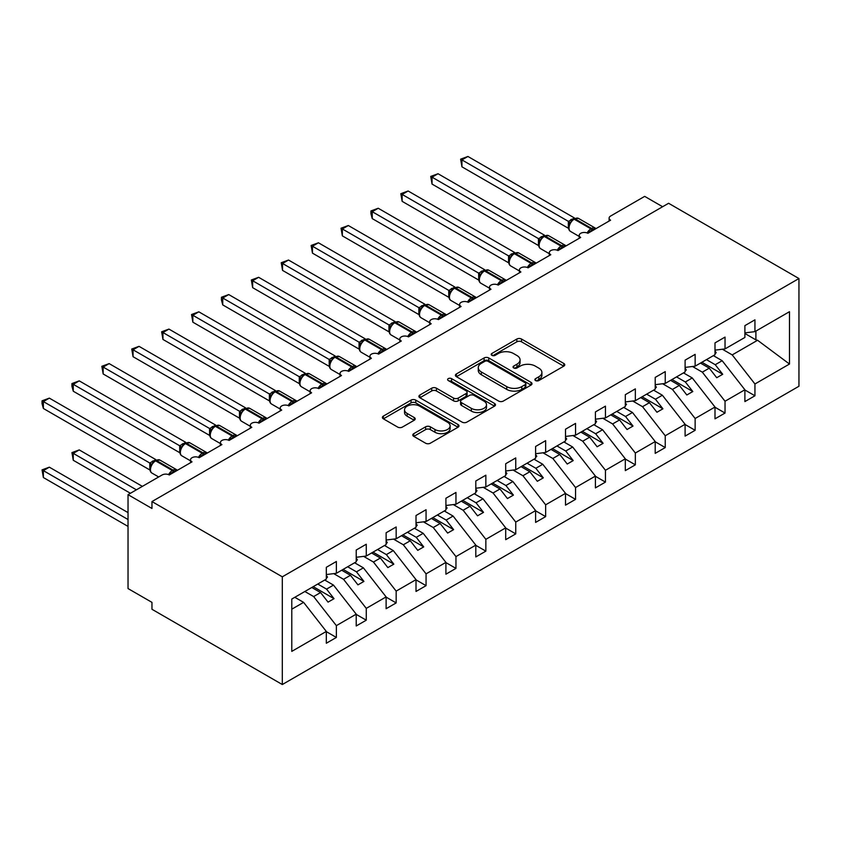 <?xml version="1.0" encoding="UTF-8"?>
<svg xmlns="http://www.w3.org/2000/svg" width="841" height="841" viewBox="0 0 841 841"><rect width="100%" height="100%" fill="white"/><g stroke="black" fill="none" stroke-linecap="round" stroke-linejoin="round"><path stroke-width="1.26" d="M535.559 380.563A2.323 1.346 0 0 0 538.839 380.563L563.785 366.161A3.322 1.913 0 0 0 564.763 364.805A3.322 1.913 0 0 0 563.785 363.449L521.525 339.049A3.322 1.913 0 0 0 516.837 339.049L491.89 353.451A2.323 1.346 0 0 0 491.207 354.397A2.323 1.346 0 0 0 491.89 355.354A2.323 1.346 0 0 0 495.17 355.354L498.398 353.483A10.628 6.139 0 0 1 513.43 353.483L516.952 355.522A10.628 6.139 0 0 1 520.064 359.853A10.628 6.139 0 0 1 516.952 364.195L513.725 366.056A2.323 1.346 0 0 0 513.042 367.002A2.323 1.346 0 0 0 513.725 367.959A2.323 1.346 0 0 0 517.005 367.959L520.232 366.087A10.628 6.139 0 0 1 535.265 366.087L538.787 368.127A10.628 6.139 0 0 1 541.898 372.458A10.628 6.139 0 0 1 538.787 376.8L535.559 378.66A2.323 1.346 0 0 0 534.876 379.617A2.323 1.346 0 0 0 535.559 380.563L535.559 378.66M413.761 433.662A3.322 1.913 0 0 0 412.794 435.018A3.322 1.913 0 0 0 413.761 436.374L425.62 443.218A3.322 1.913 0 0 0 430.319 443.218L458.019 427.228A3.322 1.913 0 0 0 458.997 425.872A3.322 1.913 0 0 0 458.019 424.516L415.759 400.116A3.322 1.913 0 0 0 411.06 400.116L383.359 416.106A3.322 1.913 0 0 0 382.392 417.462A3.322 1.913 0 0 0 383.359 418.818L397.677 427.091A3.322 1.913 0 0 0 402.376 427.091L414.235 420.248A3.322 1.913 0 0 0 415.202 418.892A3.322 1.913 0 0 0 414.235 417.535L407.128 413.436A8.883 5.13 0 0 1 404.532 409.809A8.883 5.13 0 0 1 410.009 405.068A8.883 5.13 0 0 1 419.691 406.182L447.517 422.245A8.883 5.13 0 0 1 450.114 425.872A8.883 5.13 0 0 1 444.637 430.603A8.883 5.13 0 0 1 434.955 429.499L430.319 426.818A3.322 1.913 0 0 0 425.62 426.818L413.761 433.662L413.761 436.374M798.95 278.539L282.313 576.821L282.313 684.532L798.95 386.25L798.95 278.539L668.595 203.28L151.958 501.562L151.958 508.469L128.032 494.655L162.124 474.976A5.078 2.933 0 0 1 169.293 474.976L192.021 461.856A5.078 2.933 0 0 1 190.529 459.785A5.078 2.933 0 0 1 193.661 457.084A5.078 2.933 0 0 1 199.191 457.714L198.981 457.041L206.697 452.584M282.313 576.821L151.958 501.562M498.639 401.062A3.322 1.913 0 0 0 503.328 401.062L531.039 385.073A3.322 1.913 0 0 0 532.006 383.717A3.322 1.913 0 0 0 531.039 382.361L488.779 357.961A3.322 1.913 0 0 0 484.08 357.961L456.379 373.951A3.322 1.913 0 0 0 455.401 375.307A3.322 1.913 0 0 0 456.379 376.663L498.639 401.062M449.21 381.068A2.323 1.346 0 0 1 451.564 381.394L494.487 406.171L466.829 422.14A3.322 1.913 0 0 1 462.13 422.14L419.869 397.74L419.869 395.028A3.322 1.913 0 0 0 418.892 396.384A3.322 1.913 0 0 0 419.869 397.74M419.869 395.028L431.727 388.185A3.322 1.913 0 0 1 436.416 388.185L453.562 398.077A3.322 1.913 0 0 0 458.25 398.077L466.124 393.535A3.322 1.913 0 0 0 467.091 392.19A3.322 1.913 0 0 0 466.124 390.834L448.274 380.531A2.323 1.346 0 0 1 447.601 379.575A2.323 1.346 0 0 1 449.031 378.334A2.323 1.346 0 0 1 451.564 378.629L494.529 403.438A3.322 1.913 0 0 1 495.496 404.794A3.322 1.913 0 0 1 494.529 406.15L494.529 403.438M291.785 609.189L303.601 602.366L326.319 631.433L291.785 651.376L291.785 599.044L326.319 579.102L326.319 567.297L336.368 561.494L336.368 573.299L326.319 574.55M609.105 221.057L609.105 218.124A5.078 2.933 180 0 0 610.587 220.195L587.87 233.314A5.078 2.933 0 0 0 582.34 232.684A5.078 2.933 0 0 0 579.207 235.385A5.078 2.933 0 0 0 580.689 237.456L557.972 250.576A5.078 2.933 0 0 0 552.442 249.945A5.078 2.933 0 0 0 549.31 252.647A5.078 2.933 0 0 0 550.792 254.718L528.074 267.837A5.078 2.933 0 0 0 522.545 267.207A5.078 2.933 0 0 0 519.412 269.908A5.078 2.933 0 0 0 520.894 271.979L498.177 285.099A5.078 2.933 0 0 0 492.647 284.468A5.078 2.933 0 0 0 489.515 287.17A5.078 2.933 0 0 0 490.997 289.241L468.279 302.361A5.078 2.933 0 0 0 462.75 301.73A5.078 2.933 0 0 0 459.617 304.431A5.078 2.933 0 0 0 461.099 306.502L438.382 319.622A5.078 2.933 0 0 0 432.852 318.991A5.078 2.933 0 0 0 429.719 321.693A5.078 2.933 0 0 0 431.202 323.764L408.484 336.884A5.078 2.933 0 0 0 402.955 336.253A5.078 2.933 0 0 0 399.822 338.955A5.078 2.933 0 0 0 401.304 341.025L378.587 354.145A5.078 2.933 0 0 0 373.057 353.514A5.078 2.933 0 0 0 369.924 356.216A5.078 2.933 0 0 0 371.407 358.287L348.689 371.407A5.078 2.933 0 0 0 343.16 370.776A5.078 2.933 0 0 0 340.027 373.478A5.078 2.933 0 0 0 341.509 375.549L318.781 388.668A5.078 2.933 0 0 0 313.251 388.037A5.078 2.933 0 0 0 310.129 390.739A5.078 2.933 0 0 0 311.612 392.81L288.884 405.93A5.078 2.933 0 0 0 283.354 405.299A5.078 2.933 0 0 0 280.221 408.001A5.078 2.933 0 0 0 281.714 410.072L258.986 423.191A5.078 2.933 0 0 0 253.456 422.56A5.078 2.933 0 0 0 250.324 425.262A5.078 2.933 0 0 0 251.816 427.333L229.088 440.453A5.078 2.933 0 0 0 223.559 439.822A5.078 2.933 0 0 0 220.426 442.524A5.078 2.933 0 0 0 221.919 444.595L199.191 457.714M336.368 573.299L356.216 561.841L356.216 550.035L366.266 544.232L366.266 556.038L356.216 557.289M366.266 556.038L386.114 544.579L386.114 532.774L396.164 526.971L396.164 538.776L386.114 540.027M396.164 538.776L416.011 527.318L416.011 515.512L426.061 509.709L426.061 521.515L416.011 522.766M426.061 521.515L445.909 510.056L445.909 498.25L455.959 492.448L455.959 504.253L445.909 505.504M455.959 504.253L475.806 492.794L475.806 480.989L485.856 475.186L485.856 486.992L475.806 488.243M485.856 486.992L505.704 475.533L505.704 463.727L515.754 457.925L515.754 469.73L505.704 470.981M515.754 469.73L535.612 458.271L535.612 446.466L545.651 440.663L545.651 452.469L535.612 453.72M545.651 452.469L565.509 441.01L565.509 429.204L575.549 423.401L575.549 435.207L565.509 436.458M575.549 435.207L595.407 423.748L595.407 411.943L605.446 406.14L605.446 417.945L595.407 419.196M605.446 417.945L625.305 406.487L625.305 394.681L635.344 388.878L635.344 400.684L625.305 401.935M635.344 400.684L655.202 389.225L655.202 377.42L665.242 371.617L665.242 383.422L655.202 384.673M665.242 383.422L685.1 371.964L685.1 360.158L695.139 354.355L695.139 366.161L685.1 367.412M695.139 366.161L714.997 354.702L714.997 342.897L725.037 337.094L725.037 348.899L714.997 350.15M326.319 631.644L336.368 637.446L336.368 625.641L356.216 614.172L333.499 585.105L324.71 580.027M304.852 591.496L313.64 596.563L336.368 625.641M356.216 614.382L366.266 620.185L366.266 608.379L386.114 596.91L363.396 567.843L354.608 562.766M333.709 573.625L343.538 579.302L366.266 608.379M386.114 597.121L396.164 602.923L396.164 591.118L416.011 579.649L393.294 550.582L384.505 545.504M363.606 556.364L373.436 562.04L396.164 591.118M416.011 579.859L426.061 585.662L426.061 573.856L445.909 562.387L423.191 533.32L414.403 528.243M393.504 539.102L403.333 544.779L426.061 573.856M445.909 562.597L455.959 568.4L455.959 556.595L475.806 545.126L453.089 516.059L444.3 510.981M423.401 521.841L433.241 527.517L455.959 556.595M475.806 545.336L485.856 551.139L485.856 539.333L505.704 527.864L482.986 498.797L474.198 493.72M453.299 504.579L463.139 510.256L485.856 539.333M505.704 528.074L515.754 533.877L515.754 522.072L535.612 510.603L512.884 481.536L504.095 476.458M483.197 487.317L493.036 492.994L515.754 522.072M535.612 510.813L545.651 516.616L545.651 504.81L565.509 493.341L542.781 464.274L533.993 459.197M513.094 470.056L522.934 475.733L545.651 504.81M565.509 493.551L575.549 499.354L575.549 487.549L595.407 476.08L572.679 447.013L563.89 441.935M542.992 452.794L552.831 458.471L575.549 487.549M595.407 476.29L605.446 482.093L605.446 470.287L625.305 458.818L602.577 429.751L593.788 424.673M572.9 435.533L582.729 441.21L605.446 470.287M625.305 459.028L635.344 464.831L635.344 453.026L655.202 441.557L632.474 412.489L623.686 407.412M602.797 418.271L612.626 423.948L635.344 453.026M655.202 441.767L665.242 447.57L665.242 435.764L685.1 424.295L662.372 395.228L653.583 390.15M632.695 401.01L642.524 406.687L665.242 435.764M685.1 424.505L695.139 430.308L695.139 418.503L714.997 407.033L692.269 377.966L683.481 372.889M662.592 383.748L672.422 389.425L695.139 418.503M714.997 407.244L725.037 413.047L725.037 401.241L744.895 389.772L744.895 401.577L754.945 395.785L754.945 383.98L789.478 364.037L757.573 340.269L755.901 339.859L755.901 331.081M692.49 366.487L702.319 372.164L725.037 401.241M725.037 348.899L744.895 337.441L744.895 325.635L754.945 319.832L754.945 331.638L744.895 332.889M744.895 389.982L754.945 395.785M722.387 349.225L732.217 354.902L754.945 383.98M128.032 494.655L128.032 588.563L151.958 602.366L151.958 609.273L282.313 684.532M662.613 206.728L644.679 196.374L610.587 216.053A5.078 2.933 180 0 0 609.105 218.124M303.601 602.366L294.802 597.289M336.368 637.446L326.319 643.239L326.319 631.433M366.266 620.185L356.216 625.977L356.216 614.172M396.164 602.923L386.114 608.716L386.114 596.91M426.061 585.662L416.011 591.454L416.011 579.649M455.959 568.4L445.909 574.193L445.909 562.387M485.856 551.139L475.806 556.931L475.806 545.126M515.754 533.877L505.704 539.67L505.704 527.864M545.651 516.616L535.612 522.408L535.612 510.603M575.549 499.354L565.509 505.147L565.509 493.341M605.446 482.093L595.407 487.885L595.407 476.08M635.344 464.831L625.305 470.624L625.305 458.818M665.242 447.57L655.202 453.362L655.202 441.557M695.139 430.308L685.1 436.101L685.1 424.295M725.037 413.047L714.997 418.839L714.997 407.033M754.945 331.638L789.478 311.696L789.478 364.037M313.64 596.563L320.579 592.558L328.053 602.124L334.035 598.676L326.56 589.11L333.499 585.105M311.79 587.491L320.579 592.558M317.772 584.032L326.56 589.11M343.538 579.302L350.476 575.297L357.951 584.863L363.932 581.415L356.458 571.848L363.396 567.843M341.688 570.23L350.476 575.297M347.669 566.771L356.458 571.848M373.436 562.04L380.374 558.035L387.848 567.601L393.83 564.153L386.355 554.587L393.294 550.582M371.585 552.968L380.374 558.035M377.567 549.509L386.355 554.587M403.333 544.779L410.271 540.774L417.746 550.34L423.727 546.892L416.253 537.325L423.191 533.32M401.483 535.706L410.271 540.774M407.465 532.248L416.253 537.325M433.241 527.517L440.169 523.512L447.643 533.078L453.625 529.63L446.15 520.064L453.089 516.059M431.38 518.445L440.169 523.512M437.362 514.986L446.15 520.064M463.139 510.256L470.066 506.25L477.551 515.817L483.522 512.369L476.048 502.802L482.986 498.797M461.278 501.183L470.066 506.25M467.26 497.725L476.048 502.802M493.036 492.994L499.964 488.989L507.449 498.555L513.42 495.107L505.946 485.541L512.884 481.536M491.176 483.922L499.964 488.989M497.157 480.463L505.946 485.541M522.934 475.733L529.862 471.727L537.346 481.294L543.318 477.846L535.843 468.279L542.781 464.274M521.073 466.66L529.862 471.727M527.055 463.202L535.843 468.279M552.831 458.471L559.77 454.466L567.244 464.032L573.215 460.584L565.741 451.018L572.679 447.013M550.971 449.399L559.77 454.466M556.952 445.94L565.741 451.018M582.729 441.21L589.667 437.204L597.142 446.771L603.123 443.323L595.638 433.756L602.577 429.751M580.868 432.137L589.667 437.204M586.85 428.679L595.638 433.756M612.626 423.948L619.565 419.943L627.039 429.509L633.021 426.061L625.536 416.495L632.474 412.489M610.766 414.876L619.565 419.943M616.747 411.417L625.536 416.495M642.524 406.687L649.462 402.681L656.937 412.248L662.918 408.8L655.444 399.233L662.372 395.228M640.674 397.614L649.462 402.681M646.645 394.156L655.444 399.233M672.422 389.425L679.36 385.42L686.834 394.986L692.816 391.538L685.341 381.972L692.269 377.966M670.571 380.353L679.36 385.42M676.542 376.894L685.341 381.972M702.319 372.164L709.257 368.158L716.732 377.725L722.713 374.277L715.239 364.71L722.167 360.705L713.378 355.627M700.469 363.091L709.257 368.158M706.44 359.633L715.239 364.71M722.167 360.705L744.895 389.772M732.217 354.902L757.573 340.269M744.895 333.499L755.901 339.859M701.899 362.261L722.713 374.277M672.001 379.522L692.816 391.538M642.103 396.784L662.918 408.8M612.206 414.045L633.021 426.061M582.308 431.307L603.123 443.323M552.411 448.568L573.215 460.584M522.513 465.83L543.318 477.846M492.616 483.091L513.42 495.107M462.718 500.353L483.522 512.369M432.821 517.614L453.625 529.63M402.923 534.876L423.727 546.892M373.026 552.138L393.83 564.153M343.117 569.399L363.932 581.415M313.22 586.661L334.035 598.676M536.484 380.889L538.787 379.564A10.628 6.139 0 0 0 541.898 375.223L541.898 372.458M520.064 359.853L520.064 362.618A10.628 6.139 0 0 1 516.952 366.96L514.65 368.284M563.743 366.182L521.525 341.814A3.322 1.913 0 0 0 516.837 341.814L492.815 355.68M530.986 385.094L488.779 360.726A3.322 1.913 0 0 0 484.08 360.726L456.421 376.694M525.162 384.663A2.323 1.346 0 0 0 525.846 383.717A2.323 1.346 0 0 0 525.162 382.76L488.074 361.346A2.323 1.346 0 0 0 484.784 361.346L481.378 363.312A10.628 6.139 0 0 0 478.266 367.654A10.628 6.139 0 0 0 481.378 371.985L506.734 386.629A10.628 6.139 0 0 0 521.767 386.629L525.162 384.663L525.162 387.428A2.323 1.346 0 0 0 525.846 386.471L525.846 383.717M478.266 367.654L478.266 370.408A10.628 6.139 0 0 0 481.378 374.75L481.378 371.985M525.162 387.428L521.767 389.394A10.628 6.139 0 0 1 506.734 389.394L481.378 374.75M419.911 397.772L431.727 390.949L431.727 388.185M467.091 392.19L467.091 394.944A3.322 1.913 0 0 1 466.124 396.3L458.25 400.842A3.322 1.913 0 0 1 453.562 400.842L436.416 390.949A3.322 1.913 0 0 0 431.727 390.949M471.338 408.348A8.883 5.13 0 0 0 481.02 409.462A8.883 5.13 0 0 0 486.508 404.721A8.883 5.13 0 0 0 483.901 401.094L474.103 395.438A3.322 1.913 0 0 0 469.404 395.438L461.541 399.98A3.322 1.913 0 0 0 460.574 401.336A3.322 1.913 0 0 0 461.541 402.692L471.338 408.348L471.338 411.112A8.883 5.13 0 0 0 481.02 412.227A8.883 5.13 0 0 0 486.508 407.486L486.508 404.721M460.574 401.336L460.574 404.101A3.322 1.913 0 0 0 461.541 405.457L461.541 402.692M471.338 411.112L461.541 405.457M450.114 425.872L450.114 428.626A8.883 5.13 0 0 1 444.637 433.367A8.883 5.13 0 0 1 434.955 432.253L430.319 429.583A3.322 1.913 0 0 0 425.62 429.583L413.804 436.395M404.532 409.809L404.532 412.563A8.883 5.13 0 0 0 407.128 416.19L407.128 413.436M414.192 420.269L407.128 416.19M457.977 427.249L415.759 402.881A3.322 1.913 0 0 0 411.06 402.881L383.401 418.85M461.94 235.869L508.626 262.823M714.997 351.002L716.196 352.684L714.997 353.378M716.196 352.684L714.997 353.914M587.912 233.293L587.649 232.642L595.365 228.184M461.94 166.823L460.626 159.159L461.94 159.916L467.922 156.468L574.435 217.966L568.453 221.414L461.94 159.916L461.94 166.823L568.348 228.258L568.348 221.351M574.046 218.702L578.534 218.418A7.275 4.194 120 0 0 574.897 218.786A1.693 0.978 -120 0 0 574.046 218.702L573.331 219.112A1.693 0.978 60 0 0 573.099 219.354L569.262 224.021A3.721 2.691 18 0 0 568.337 221.404M570.44 222.707L568.453 221.414M460.626 159.159L467.922 156.468M432.043 253.13L478.729 280.085L478.655 273.136L484.742 269.751L378.219 208.253L372.248 211.701L478.655 273.136M685.1 368.263L686.298 369.945L685.1 370.639M686.298 369.945L685.1 371.175M402.145 270.392L448.831 297.346M655.202 385.525L656.4 387.207L655.202 387.901M656.4 387.207L655.202 388.437M372.248 287.654L418.934 314.608M625.305 402.786L626.492 404.468L625.305 405.162M626.492 404.468L625.305 405.698M342.35 304.915L389.026 331.869M595.407 420.048L596.595 421.73L595.407 422.424M596.595 421.73L595.407 422.96M558.014 250.555L557.751 249.903L565.467 245.446M432.043 184.084L430.729 176.421L432.043 177.178L438.024 173.73L544.537 235.228L538.555 238.676L432.043 177.178L432.043 184.084L538.45 245.519L538.45 238.613M544.148 235.964L548.626 235.68A7.275 4.194 120 0 0 545 236.048A1.693 0.978 -120 0 0 544.148 235.964L543.433 236.374A1.693 0.978 60 0 0 543.202 236.615L539.365 241.283C538.156 245.015 538.587 247.485 540.637 248.694L549.31 253.698M540.542 239.969L538.555 238.676M430.729 176.421L438.024 173.73M528.116 267.816L527.854 267.165L535.57 262.707M402.145 201.346L400.831 193.682L402.145 194.439L408.116 190.991L514.639 252.489L508.658 255.937L402.145 194.439L402.145 201.346L508.553 262.781L508.553 255.874M514.25 253.225L518.729 252.941A7.275 4.194 120 0 0 515.102 253.309A1.693 0.978 -120 0 0 514.25 253.225L513.536 253.635A1.693 0.978 60 0 0 513.304 253.877L509.467 258.544C508.258 262.276 508.689 264.747 510.739 265.956L519.412 270.96M510.645 257.23L508.658 255.937M400.831 193.682L408.116 190.991M498.219 285.078L497.956 284.426L505.672 279.969M372.248 218.607L370.934 213.709L370.934 210.944L372.248 211.701L372.248 218.607L478.655 280.042M484.353 270.487L488.831 270.203A7.275 4.194 120 0 0 485.194 270.571A1.693 0.978 -120 0 0 484.353 270.487L483.638 270.897A1.693 0.978 60 0 0 483.407 271.138L481.504 272.684M503.233 282.177A3.721 2.145 60 0 1 503.013 281.63A1.693 0.978 -120 0 0 501.94 280.232L485.194 270.571L484.479 270.981A1.693 0.978 60 0 0 483.638 270.897L479.559 275.806C478.361 279.538 478.781 282.008 480.842 283.217L489.515 288.221M480.747 274.492L478.76 273.199M370.934 210.944L378.219 208.253M468.321 302.34L468.059 301.688L475.775 297.23M342.35 235.869L341.036 228.205L342.35 228.962L348.321 225.514L454.844 287.012L448.863 290.46L342.35 228.962L342.35 235.869L448.758 297.304L448.758 290.397M454.455 287.748L458.934 287.464A7.275 4.194 120 0 0 455.296 287.832A1.693 0.978 -120 0 0 454.455 287.748L453.741 288.158A1.693 0.978 60 0 0 453.509 288.4L449.662 293.067A3.721 2.691 18 0 0 448.737 290.45M450.85 291.753L448.863 290.46M341.036 228.205L348.321 225.514M312.453 322.177L359.128 349.131M565.509 437.309L566.697 438.991L565.509 439.685M566.697 438.991L565.509 440.221M438.424 319.601L438.161 318.949L445.877 314.492M312.453 253.13L311.138 245.467L312.453 246.224L318.424 242.776L424.947 304.274L418.965 307.722L312.453 246.224L312.453 253.13L418.86 314.566L418.86 307.659M424.558 305.01L429.036 304.726A7.275 4.194 120 0 0 425.399 305.094A1.693 0.978 -120 0 0 424.558 305.01L423.843 305.42A1.693 0.978 60 0 0 423.612 305.661L419.764 310.329A3.721 2.691 18 0 0 418.839 307.711M420.952 309.015L418.965 307.722M311.138 245.467L318.424 242.776M282.544 339.438L329.23 366.392L329.167 359.443L335.254 356.058L228.731 294.56L222.749 298.008L329.167 359.443M535.612 454.571L536.8 456.253L535.612 456.947M536.8 456.253L535.612 457.483M408.526 336.863L408.263 336.211L415.98 331.753M282.544 270.392L281.23 262.728L282.544 263.485L288.526 260.037L395.049 321.535L389.068 324.983L282.544 263.485L282.544 270.392L388.963 331.827L388.963 324.92M394.66 322.271L399.139 321.987A7.275 4.194 120 0 0 395.501 322.355A1.693 0.978 -120 0 0 394.66 322.271L393.945 322.681A1.693 0.978 60 0 0 393.714 322.923L389.867 327.591C388.668 331.322 389.089 333.793 391.149 335.002L399.822 340.006M391.054 326.276L389.068 324.983M281.23 262.728L288.526 260.037M252.647 356.7L299.333 383.654M505.704 471.833L506.902 473.515L505.704 474.208M506.902 473.515L505.704 474.745M378.629 354.124L378.366 353.472L386.082 349.015M252.647 287.654L251.333 279.99L252.647 280.747L258.629 277.299L365.152 338.797L359.17 342.245L252.647 280.747L252.647 287.654L359.065 349.089L359.065 342.182M364.763 339.533L369.241 339.249A7.275 4.194 120 0 0 365.604 339.617A1.693 0.978 -120 0 0 364.763 339.533L364.048 339.943A1.693 0.978 60 0 0 363.817 340.185L359.969 344.852A3.721 2.691 18 0 0 359.044 342.234M361.157 343.538L359.17 342.245M251.333 279.99L258.629 277.299M222.749 373.961L269.435 400.915M475.806 489.094L477.005 490.776L475.806 491.47M477.005 490.776L475.806 492.006M348.721 371.386L348.468 370.734L356.185 366.277M222.749 304.915L221.435 300.016L221.435 297.251L222.749 298.008L222.749 304.915L329.167 366.35M334.865 356.794L339.344 356.51A7.275 4.194 120 0 0 335.706 356.878A1.693 0.978 -120 0 0 334.865 356.794L334.14 357.204A1.693 0.978 60 0 0 333.919 357.446L330.071 362.114C328.873 365.846 329.294 368.316 331.354 369.525L340.027 374.529M331.259 360.8L329.273 359.506M221.435 297.251L228.731 294.56M192.852 391.223L239.538 418.177M445.909 506.356L447.107 508.038L445.909 508.731M447.107 508.038L445.909 509.268M318.823 388.647L318.571 387.995L326.287 383.538M192.852 322.177L191.538 314.513L192.852 315.27L198.833 311.822L305.357 373.32L299.375 376.768L192.852 315.27L192.852 322.177L299.27 383.612L299.27 376.705M304.968 374.056L309.446 373.772A7.275 4.194 120 0 0 305.809 374.14A1.693 0.978 -120 0 0 304.968 374.056L304.242 374.466A1.693 0.978 60 0 0 304.022 374.708L300.174 379.375A3.721 2.691 18 0 0 299.249 376.757M301.362 378.061L299.375 376.768M191.538 314.513L198.833 311.822M162.954 408.484L209.64 435.438M416.011 523.617L417.21 525.299L416.011 525.993M417.21 525.299L416.011 526.529M288.926 405.909L288.673 405.257L296.389 400.8M162.954 339.438L161.64 331.775L162.954 332.531L168.936 329.083L275.459 390.581L269.477 394.03L162.954 332.531L162.954 339.438L269.372 400.873L269.372 393.966M275.07 391.317L279.548 391.033A7.275 4.194 120 0 0 275.911 391.401A1.693 0.978 -120 0 0 275.07 391.317L274.345 391.727A1.693 0.978 60 0 0 274.124 391.969L270.276 396.637A3.721 2.691 18 0 0 269.351 394.019M271.464 395.323L269.477 394.03M161.64 331.775L168.936 329.083M133.057 425.746L179.743 452.7L179.669 445.751L185.766 442.366L79.243 380.868L73.262 384.316L179.669 445.751M386.114 540.879L387.312 542.561L386.114 543.254M387.312 542.561L386.114 543.791M259.028 423.17L258.776 422.518L266.492 418.061M133.057 356.7L131.743 349.036L133.057 349.793L139.038 346.345L245.561 407.843L239.58 411.291L133.057 349.793L133.057 356.7L239.475 418.135L239.475 411.228M245.173 408.579L249.651 408.295A7.275 4.194 120 0 0 246.014 408.663A1.693 0.978 -120 0 0 245.173 408.579L244.447 408.989A1.693 0.978 60 0 0 244.216 409.231L240.379 413.898C239.17 417.63 239.601 420.101 241.661 421.309L250.324 426.313M241.567 412.584L239.58 411.291M131.743 349.036L139.038 346.345M103.159 443.007L149.845 469.961L149.772 463.013L155.869 459.628L49.346 398.129L43.364 401.577L149.772 463.013M356.216 558.14L357.414 559.822L356.216 560.516M357.414 559.822L356.216 561.052M229.13 440.432L228.878 439.78L236.594 435.323M103.159 373.961L101.845 366.298L103.159 367.054L109.141 363.606L215.664 425.104L209.672 428.553L103.159 367.054L103.159 373.961L209.567 435.396L209.567 428.49M215.275 425.84L219.753 425.557A7.275 4.194 120 0 0 216.116 425.924A1.693 0.978 -120 0 0 215.275 425.84L214.55 426.25A1.693 0.978 60 0 0 214.318 426.492L210.481 431.16A3.721 2.691 18 0 0 209.556 428.542M211.669 429.846L209.672 428.553M101.845 366.298L109.141 363.606M71.948 452.605L73.262 453.362L73.262 460.269L71.948 452.605L79.243 449.914L73.262 453.362L136.41 489.819M73.262 460.269L130.429 493.278M79.243 449.914L142.381 486.371M326.319 575.402L327.517 577.084L326.319 577.778M327.517 577.084L326.319 578.314M73.262 391.223L71.948 386.324L71.948 383.559L73.262 384.316L73.262 391.223L179.669 452.658M185.367 443.102L189.856 442.818A7.275 4.194 120 0 0 186.218 443.186A1.693 0.978 -120 0 0 185.367 443.102L184.652 443.512A1.693 0.978 60 0 0 184.421 443.754L180.584 448.421C179.375 452.153 179.806 454.624 181.866 455.833L190.529 460.836M181.772 447.107L179.774 445.814M71.948 383.559L79.243 380.868M42.05 469.867L43.364 470.624L43.364 477.53L42.05 469.867L49.346 467.175L43.364 470.624L128.032 519.517M43.364 477.53L128.032 526.413M49.346 467.175L128.032 512.611M169.335 474.955L169.083 474.303L176.799 469.846M43.364 408.484L42.05 403.585L42.05 400.821L43.364 401.577L43.364 408.484L149.772 469.919M155.469 460.363L159.958 460.08A7.275 4.194 120 0 0 156.321 460.447A1.693 0.978 -120 0 0 155.469 460.363L154.755 460.773A1.693 0.978 60 0 0 154.523 461.015L150.686 465.683A3.721 2.691 18 0 0 149.761 463.065M151.874 464.369L149.877 463.076M42.05 400.821L49.346 398.129M538.787 379.564L538.787 376.8M513.725 367.959L513.725 366.056M516.952 366.96L516.952 364.195M491.89 355.354L491.89 353.451M516.837 341.814L516.837 339.049M521.525 341.814L521.525 339.049M563.785 366.161L563.785 363.449M456.379 376.663L456.379 373.951M484.08 360.726L484.08 357.961M488.779 360.726L488.779 357.961M531.039 385.073L531.039 382.361M506.734 389.394L506.734 386.629M521.767 389.394L521.767 386.629M436.416 390.949L436.416 388.185M453.562 400.842L453.562 398.077M458.25 400.842L458.25 398.077M466.124 396.3L466.124 393.535M451.564 381.394L451.564 378.629M425.62 429.583L425.62 426.818M430.319 429.583L430.319 426.818M434.955 432.253L434.955 429.499M414.235 420.248L414.235 417.535M383.359 418.818L383.359 416.106M411.06 402.881L411.06 400.116M415.759 402.881L415.759 400.116M458.019 427.228L458.019 424.516M592.926 230.392A3.721 2.145 60 0 1 592.716 229.845A1.693 0.978 -120 0 0 591.633 228.447A7.275 4.194 -60 0 1 595.27 228.09L595.985 228.626M587.134 232.968A7.275 4.194 -60 0 1 590.918 228.857L591.633 228.447L574.897 218.786L574.172 219.196A7.275 4.194 120 0 0 569.031 228.1A7.275 4.194 120 0 0 570.534 231.433L579.207 236.437M571.197 220.899L573.331 219.112A1.693 0.978 60 0 1 574.172 219.196L590.918 228.857A1.693 0.978 60 0 1 591.99 230.255A3.721 2.145 60 0 0 592.211 230.812M572.542 219.638A3.721 2.145 60 0 1 571.449 219.28M572.038 220.048A3.721 2.145 60 0 1 570.734 219.69M563.028 247.653A3.721 2.145 60 0 1 562.818 247.107A1.693 0.978 -120 0 0 561.735 245.709A7.275 4.194 -60 0 1 565.373 245.351L566.088 245.887M557.236 250.229A7.275 4.194 -60 0 1 561.021 246.119L561.735 245.709L545 236.048L544.274 236.458A7.275 4.194 120 0 0 539.134 245.362A7.275 4.194 120 0 0 540.637 248.694M541.299 238.161L543.433 236.374A1.693 0.978 60 0 1 544.274 236.458L561.021 246.119A1.693 0.978 60 0 1 562.093 247.517A3.721 2.145 60 0 0 562.314 248.074M542.645 236.899A3.721 2.145 60 0 1 541.551 236.542M542.14 237.309A3.721 2.145 60 0 1 540.837 236.952M539.354 241.304A3.721 2.691 18 0 0 538.44 238.665M533.131 264.915A3.721 2.145 60 0 1 532.91 264.368A1.693 0.978 -120 0 0 531.838 262.97A7.275 4.194 -60 0 1 535.475 262.613L536.19 263.149M527.339 267.491A7.275 4.194 -60 0 1 531.123 263.38L531.838 262.97L515.102 253.309L514.377 253.719A7.275 4.194 120 0 0 509.236 262.623A7.275 4.194 120 0 0 510.739 265.956M511.402 255.422L513.536 253.635A1.693 0.978 60 0 1 514.377 253.719L531.123 263.38A1.693 0.978 60 0 1 532.195 264.778A3.721 2.145 60 0 0 532.416 265.336M512.747 254.161A3.721 2.145 60 0 1 511.654 253.803M512.243 254.571A3.721 2.145 60 0 1 510.939 254.213M509.457 258.565A3.721 2.691 18 0 0 508.542 255.927M497.441 284.752A7.275 4.194 -60 0 1 501.225 280.642L501.94 280.232A7.275 4.194 -60 0 1 505.578 279.874L506.293 280.41M502.519 282.597A3.721 2.145 60 0 1 502.298 282.04A1.693 0.978 60 0 0 501.225 280.642L484.479 270.981A7.275 4.194 120 0 0 479.338 279.885A7.275 4.194 120 0 0 480.842 283.217M482.85 271.422A3.721 2.145 60 0 1 481.756 271.065M482.345 271.832A3.721 2.145 60 0 1 481.041 271.475M479.559 275.827A3.721 2.691 18 0 0 478.634 273.188M473.336 299.438A3.721 2.145 60 0 1 473.115 298.891A1.693 0.978 -120 0 0 472.043 297.493A7.275 4.194 -60 0 1 475.68 297.136L476.395 297.672M467.543 302.014A7.275 4.194 -60 0 1 471.328 297.903L472.043 297.493L455.296 287.832L454.582 288.242A7.275 4.194 120 0 0 449.441 297.146A7.275 4.194 120 0 0 450.944 300.479L459.617 305.483M451.606 289.945L453.741 288.158A1.693 0.978 60 0 1 454.582 288.242L471.328 297.903A1.693 0.978 60 0 1 472.4 299.301A3.721 2.145 60 0 0 472.621 299.859M452.952 288.684A3.721 2.145 60 0 1 451.859 288.326M452.447 289.094A3.721 2.145 60 0 1 451.144 288.736M443.438 316.7A3.721 2.145 60 0 1 443.218 316.153A1.693 0.978 -120 0 0 442.145 314.755A7.275 4.194 -60 0 1 445.783 314.397L446.497 314.933M437.646 319.275A7.275 4.194 -60 0 1 441.43 315.165L442.145 314.755L425.399 305.094L424.684 305.504A7.275 4.194 120 0 0 419.543 314.408A7.275 4.194 120 0 0 421.047 317.74L429.719 322.744M421.698 307.207L423.843 305.42A1.693 0.978 60 0 1 424.684 305.504L441.43 315.165A1.693 0.978 60 0 1 442.503 316.563A3.721 2.145 60 0 0 442.723 317.12M423.055 305.945A3.721 2.145 60 0 1 421.961 305.588M422.55 306.355A3.721 2.145 60 0 1 421.246 305.998M413.541 333.961A3.721 2.145 60 0 1 413.32 333.414A1.693 0.978 -120 0 0 412.248 332.016A7.275 4.194 -60 0 1 415.885 331.659L416.6 332.195M407.748 336.537A7.275 4.194 -60 0 1 411.533 332.426L412.248 332.016L395.501 322.355L394.786 322.765A7.275 4.194 120 0 0 389.646 331.669A7.275 4.194 120 0 0 391.149 335.002M391.801 324.468L393.945 322.681A1.693 0.978 60 0 1 394.786 322.765L411.533 332.426A1.693 0.978 60 0 1 412.605 333.824A3.721 2.145 60 0 0 412.826 334.382M393.157 323.207A3.721 2.145 60 0 1 392.064 322.849M392.652 323.617A3.721 2.145 60 0 1 391.349 323.259M389.856 327.612A3.721 2.691 18 0 0 388.941 324.973M383.643 351.223A3.721 2.145 60 0 1 383.422 350.676A1.693 0.978 -120 0 0 382.35 349.278A7.275 4.194 -60 0 1 385.987 348.92L386.702 349.457M377.851 353.798A7.275 4.194 -60 0 1 381.635 349.688L382.35 349.278L365.604 339.617L364.889 340.027A7.275 4.194 120 0 0 359.748 348.931A7.275 4.194 120 0 0 361.252 352.263L369.924 357.267M361.903 341.73L364.048 339.943A1.693 0.978 60 0 1 364.889 340.027L381.635 349.688A1.693 0.978 60 0 1 382.708 351.086A3.721 2.145 60 0 0 382.928 351.643M363.259 340.468A3.721 2.145 60 0 1 362.166 340.111M362.755 340.878A3.721 2.145 60 0 1 361.451 340.521M353.746 368.484A3.721 2.145 60 0 1 353.525 367.938A1.693 0.978 -120 0 0 352.453 366.539A7.275 4.194 -60 0 1 356.09 366.182L356.805 366.718M347.953 371.06A7.275 4.194 -60 0 1 351.738 366.949L352.453 366.539L335.706 356.878L334.991 357.288A7.275 4.194 120 0 0 329.851 366.192A7.275 4.194 120 0 0 331.354 369.525M332.006 358.991L334.14 357.204A1.693 0.978 60 0 1 334.991 357.288L351.738 366.949A1.693 0.978 60 0 1 352.81 368.347A3.721 2.145 60 0 0 353.031 368.905M333.362 357.73A3.721 2.145 60 0 1 332.269 357.372M332.857 358.14A3.721 2.145 60 0 1 331.554 357.782M330.061 362.135A3.721 2.691 18 0 0 329.146 359.496M323.848 385.746A3.721 2.145 60 0 1 323.627 385.199A1.693 0.978 -120 0 0 322.555 383.801A7.275 4.194 -60 0 1 326.192 383.443L326.907 383.98M318.056 388.321A7.275 4.194 -60 0 1 321.84 384.211L322.555 383.801L305.809 374.14L305.094 374.55A7.275 4.194 120 0 0 299.953 383.454A7.275 4.194 120 0 0 301.456 386.786L310.129 391.79M302.108 376.253L304.242 374.466A1.693 0.978 60 0 1 305.094 374.55L321.84 384.211A1.693 0.978 60 0 1 322.912 385.609A3.721 2.145 60 0 0 323.123 386.166M303.464 374.991A3.721 2.145 60 0 1 302.371 374.634M302.96 375.401A3.721 2.145 60 0 1 301.656 375.044M293.951 403.007A3.721 2.145 60 0 1 293.73 402.461A1.693 0.978 -120 0 0 292.657 401.062A7.275 4.194 -60 0 1 296.295 400.705L297.01 401.241M288.158 405.583A7.275 4.194 -60 0 1 291.932 401.472L292.657 401.062L275.911 391.401L275.196 391.811A7.275 4.194 120 0 0 270.056 400.715A7.275 4.194 120 0 0 271.559 404.048L280.221 409.052M272.211 393.514L274.345 391.727A1.693 0.978 60 0 1 275.196 391.811L291.932 401.472A1.693 0.978 60 0 1 293.015 402.871A3.721 2.145 60 0 0 293.225 403.428M273.556 392.253A3.721 2.145 60 0 1 272.473 391.895M273.062 392.663A3.721 2.145 60 0 1 271.748 392.305M264.053 420.269A3.721 2.145 60 0 1 263.832 419.722A1.693 0.978 -120 0 0 262.76 418.324A7.275 4.194 -60 0 1 266.397 417.966L267.102 418.503M258.25 422.844A7.275 4.194 -60 0 1 262.035 418.734L262.76 418.324L246.014 408.663L245.299 409.073A7.275 4.194 120 0 0 240.158 417.977A7.275 4.194 120 0 0 241.661 421.309M242.313 410.776L244.447 408.989A1.693 0.978 60 0 1 245.299 409.073L262.035 418.734A1.693 0.978 60 0 1 263.117 420.132A3.721 2.145 60 0 0 263.328 420.689M243.659 409.514A3.721 2.145 60 0 1 242.576 409.157M243.165 409.924A3.721 2.145 60 0 1 241.851 409.567M240.368 413.919A3.721 2.691 18 0 0 239.454 411.281M234.155 437.53A3.721 2.145 60 0 1 233.935 436.984A1.693 0.978 -120 0 0 232.862 435.585A7.275 4.194 -60 0 1 236.5 435.228L237.204 435.764M228.353 440.106A7.275 4.194 -60 0 1 232.137 435.995L232.862 435.585L216.116 425.924L215.401 426.334A7.275 4.194 120 0 0 210.261 435.239A7.275 4.194 120 0 0 211.764 438.571L220.426 443.575M212.416 428.037L214.55 426.25A1.693 0.978 60 0 1 215.401 426.334L232.137 435.995A1.693 0.978 60 0 1 233.22 437.394A3.721 2.145 60 0 0 233.43 437.951M213.761 426.776A3.721 2.145 60 0 1 212.678 426.419M213.267 427.186A3.721 2.145 60 0 1 211.953 426.829M204.258 454.792A3.721 2.145 60 0 1 204.037 454.245A1.693 0.978 -120 0 0 202.965 452.847A7.275 4.194 -60 0 1 206.592 452.49L207.306 453.026M198.455 457.367A7.275 4.194 -60 0 1 202.239 453.257L202.965 452.847L186.218 443.186L185.504 443.596A7.275 4.194 120 0 0 180.352 452.5A7.275 4.194 120 0 0 181.866 455.833M182.518 445.299L184.652 443.512A1.693 0.978 60 0 1 185.504 443.596L202.239 453.257A1.693 0.978 60 0 1 203.322 454.655A3.721 2.145 60 0 0 203.533 455.212M183.864 444.037A3.721 2.145 60 0 1 182.781 443.68M183.37 444.447A3.721 2.145 60 0 1 182.055 444.09M180.573 448.442A3.721 2.691 18 0 0 179.659 445.804M174.35 472.053A3.721 2.145 60 0 1 174.14 471.507A1.693 0.978 -120 0 0 173.067 470.108A7.275 4.194 -60 0 1 176.694 469.751L177.409 470.287M168.557 474.629A7.275 4.194 -60 0 1 172.342 470.518L173.067 470.108L156.321 460.447L155.606 460.857A7.275 4.194 120 0 0 150.455 469.762A7.275 4.194 120 0 0 151.969 473.094L158.676 476.963M152.62 462.561L154.755 460.773A1.693 0.978 60 0 1 155.606 460.857L172.342 470.518A1.693 0.978 60 0 1 173.425 471.917A3.721 2.145 60 0 0 173.635 472.474M153.966 461.299A3.721 2.145 60 0 1 152.883 460.942M153.472 461.709A3.721 2.145 60 0 1 152.158 461.352M579.207 238.318L579.207 235.385M549.31 255.58L549.31 252.647M519.412 272.841L519.412 269.908M489.515 290.103L489.515 287.17M459.617 307.364L459.617 304.431M429.719 324.626L429.719 321.693M399.822 341.888L399.822 338.955M369.924 359.149L369.924 356.216M340.027 376.411L340.027 373.478M310.129 393.672L310.129 390.739M280.221 410.934L280.221 408.001M250.324 428.195L250.324 425.262M220.426 445.457L220.426 442.524M190.529 462.718L190.529 459.785M578.534 218.418L595.27 228.09M569.262 224.021C568.053 227.753 568.484 230.224 570.534 231.433M548.626 235.68L565.373 245.351M518.729 252.941L535.475 262.613M488.831 270.203L505.578 279.874M458.934 287.464L475.68 297.136M449.662 293.067C448.463 296.799 448.884 299.27 450.944 300.479M429.036 304.726L445.783 314.397M419.764 310.329C418.566 314.061 418.986 316.531 421.047 317.74M399.139 321.987L415.885 331.659M369.241 339.249L385.987 348.92M359.969 344.852C358.771 348.584 359.191 351.054 361.252 352.263M339.344 356.51L356.09 366.182M309.446 373.772L326.192 383.443M300.174 379.375C298.975 383.107 299.396 385.577 301.456 386.786M279.548 391.033L296.295 400.705M270.276 396.637C269.078 400.369 269.498 402.839 271.559 404.048M249.651 408.295L266.397 417.966M219.753 425.557L236.5 435.228M210.481 431.16C209.272 434.892 209.703 437.362 211.764 438.571M189.856 442.818L206.592 452.49M159.958 460.08L176.694 469.751M150.686 465.683C149.477 469.415 149.908 471.885 151.969 473.094"/></g></svg>

